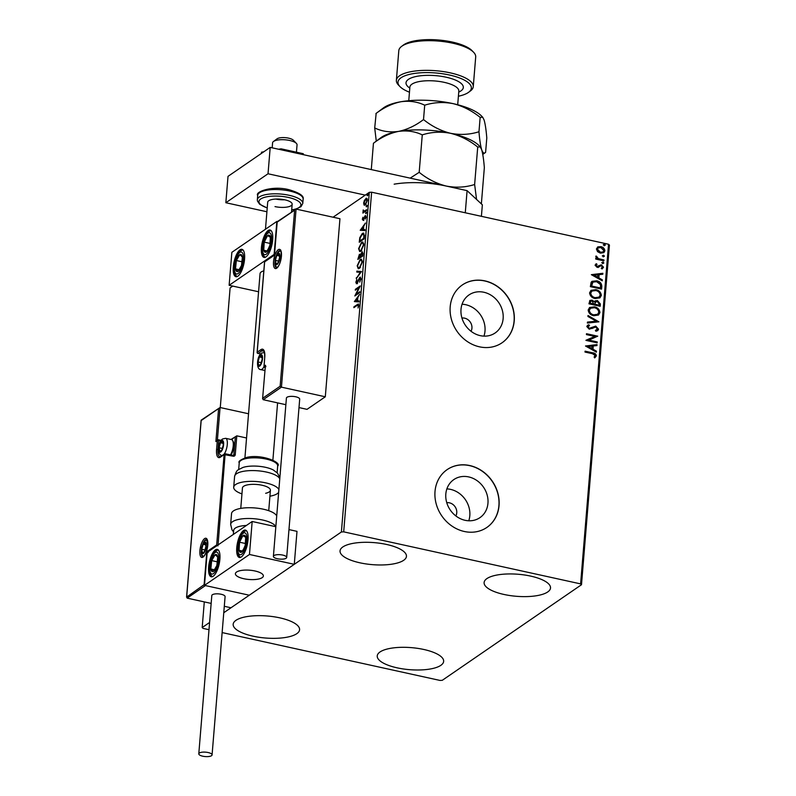 <?xml version="1.0" encoding="UTF-8"?>
<svg xmlns="http://www.w3.org/2000/svg" width="796" height="796" viewBox="0 0 796 796"><rect width="100%" height="100%" fill="white"/><g stroke="black" fill="none" stroke-linecap="round" stroke-linejoin="round"><path stroke-width="1.19" d="M455.839 515.927A8.766 7.662 55.5 0 0 449.432 502.823A8.766 7.662 55.5 0 0 446.765 502.704M471.023 331.265A8.766 7.662 55.5 0 0 464.605 318.161A8.766 7.662 55.5 0 0 461.949 318.042M465.103 520.305A23.074 20.169 55.5 0 0 479.948 517.639A23.074 20.169 55.5 0 0 487.142 494.963A23.074 20.169 55.5 0 0 468.675 476.913A23.074 20.169 55.5 0 0 453.829 479.59A23.074 20.169 55.5 0 0 446.636 502.256A23.074 20.169 55.5 0 0 465.103 520.305M468.764 520.783A23.074 20.169 55.5 0 0 450.536 489.371A23.074 20.169 55.5 0 0 446.874 488.893M480.286 335.653A23.074 20.169 55.5 0 0 495.132 332.977A23.074 20.169 55.5 0 0 502.326 310.301A23.074 20.169 55.5 0 0 483.859 292.251A23.074 20.169 55.5 0 0 469.013 294.928A23.074 20.169 55.5 0 0 461.819 317.594A23.074 20.169 55.5 0 0 480.286 335.653M483.948 336.121A23.074 20.169 55.5 0 0 465.72 304.709A23.074 20.169 55.5 0 0 462.058 304.231M479.5 346.827A35.074 30.646 55.5 0 0 502.067 342.768A35.074 30.646 55.5 0 0 512.992 308.311A35.074 30.646 55.5 0 0 484.923 280.879A35.074 30.646 55.5 0 0 462.357 284.938A35.074 30.646 55.5 0 0 451.431 319.395A35.074 30.646 55.5 0 0 479.5 346.827M501.987 342.817A35.074 30.646 55.5 0 0 512.843 308.36A35.074 30.646 55.5 0 0 484.784 280.978A35.074 30.646 55.5 0 0 462.287 284.988M464.317 531.489A35.074 30.646 55.5 0 0 486.883 527.43A35.074 30.646 55.5 0 0 497.808 492.973A35.074 30.646 55.5 0 0 469.74 465.541A35.074 30.646 55.5 0 0 447.183 469.6A35.074 30.646 55.5 0 0 436.248 504.057A35.074 30.646 55.5 0 0 464.317 531.489M486.814 527.479A35.074 30.646 55.5 0 0 497.659 493.022A35.074 30.646 55.5 0 0 469.6 465.64A35.074 30.646 55.5 0 0 447.103 469.65M386.597 544.464A33.323 11.054 4.7 0 1 406.448 556.364A33.323 11.054 4.7 0 1 359.882 562.802A33.323 11.054 4.7 0 1 340.041 550.902A33.323 11.054 4.7 0 1 386.597 544.464M423.8 649.476A33.323 11.054 4.7 0 1 443.651 661.386A33.323 11.054 4.7 0 1 397.085 667.824A33.323 11.054 4.7 0 1 377.234 655.924A33.323 11.054 4.7 0 1 423.8 649.476M279.734 617.835A33.323 11.054 4.7 0 1 299.585 629.736A33.323 11.054 4.7 0 1 253.019 636.173A33.323 11.054 4.7 0 1 233.168 624.273A33.323 11.054 4.7 0 1 279.734 617.835M530.663 576.105A33.323 11.054 4.7 0 1 550.514 588.005A33.323 11.054 4.7 0 1 503.948 594.453A33.323 11.054 4.7 0 1 484.107 582.553A33.323 11.054 4.7 0 1 530.663 576.105M222.134 632.581L439.989 680.431L442.297 680.301L581.498 584.722L580.602 583.886L343.693 531.847L341.394 531.977L223.756 612.741M580.602 583.886L608.532 244.253L609.428 245.078L581.498 584.722M365.633 199.478L366.429 198.662L365.792 198.522C366.817 197.806 367.344 198.463 367.374 200.512L365.255 205.04L364.051 205.05L363.653 203.06L364.439 200.264L366.608 198.294M365.255 205.04L364.051 205.05L364.687 205.189L364.289 203.209M366.488 210.612L362.886 213.079L363.205 209.935L364.13 211.268L366.558 209.726L366.488 210.612M363.454 210.542L364.767 211.408L366.508 210.343M364.568 216.393L365.782 215.865L365.145 215.726L366.031 216.88L365.394 219.039L365.085 216.602L363.125 220.323L362.319 219.278L362.976 217.218L363.175 219.447L365.603 215.587M362.767 218.92L363.752 219.567M365.961 217.368L365.085 216.602M364.379 236.193L364.16 238.88L359.245 242.253L359.792 237.636L362.349 233.417L363.523 233.049L364.379 236.193M361.772 252.81L362.409 252.113L361.772 251.964L362.936 253.735L362.747 256.043L357.832 259.416L359.404 254.292L360.359 254.65L362.369 251.795M359.394 255.138L360.041 254.431L359.404 254.292L360.727 254.73M361.474 271.575L356.25 278.65L360.29 272.322L356.787 272.073L356.867 271.108L361.474 271.575M359.822 291.704L359.742 292.59L354.827 295.963L358.966 287.674L355.295 290.192L355.374 289.306L360.29 285.933L356.16 294.212L359.822 291.704M357.135 305.405L353.862 307.654L353.941 306.768L358.379 303.973L358.807 305.415L358.061 307.982L358.309 305.773L357.135 305.405L358.757 305.863M341.394 531.977L369.314 192.334L333.076 217.218M232.76 286.092L230.104 287.913L220.273 407.562M204.293 601.895L202.184 627.556L203.079 628.392L208.99 629.696M209.587 622.472L202.184 627.556M354.359 301.585L359.603 294.361L357.842 297.595L357.583 300.838L359.056 300.938L358.976 301.913L354.359 301.585M356.807 283.575L355.832 282.301L356.847 279.505L356.329 281.963L356.857 282.699L359.862 277.287L360.996 278.809L359.712 282.142L360.488 279.217L359.782 278.182L357.593 282.61L356.29 283.724M360.777 278.222L359.782 278.182M356.329 281.963L357.464 282.829M359.872 278.132L360.419 277.127M359.434 268.371L358.26 268.71L357.185 265.774L360.14 259.506L361.304 259.158L362.369 262.153L359.434 268.371M360.847 251.208L359.673 251.546L358.598 248.611L361.553 242.342L362.707 241.994L363.782 244.989L360.847 251.208M360.23 230.273L365.464 223.039L363.712 226.283L363.444 229.517L364.926 229.626L364.847 230.591L360.23 230.273M365.911 213.666L366.031 212.184L366.379 212.641L365.911 213.666L365.563 213.209L366.17 213.338M366.468 206.861L366.588 205.378L366.468 206.861L366.12 206.403L366.727 206.532M367.384 195.756L367.503 194.284L367.384 195.756L367.026 195.299L367.643 195.438M597.557 251.655L596.403 248.959L597.945 246.869L600.93 246.641C603.249 247.128 604.562 248.521 604.87 250.82L603.846 252.65L600.393 253.158L597.557 251.655M597.438 247.148L600.93 246.641M603.905 260.859L595.716 259.058L595.786 258.173L596.99 258.431L595.776 256.591L596.105 255.984L598.423 258.61L603.975 259.974L603.905 260.859M595.07 265.177L596.373 263.725L597.03 264.391L596.075 265.347L597.109 266.441L601.318 264.809L603.527 267.197L602.273 268.779L601.557 268.103L602.512 267.078L601.288 265.705L597.08 267.337L595.07 265.177M595.876 264.003L596.373 263.725L596.711 264.551M597.03 264.391L595.796 265.536L597.109 266.441M596.831 266.64L601.318 264.809M601.557 268.103L602.512 267.078M600.492 265.745L598.363 267.337M601.796 286.441L601.577 289.117L590.373 286.66L591.149 282.252L592.025 281.326L596.702 280.819C599.945 281.396 601.647 283.267 601.796 286.441L601.318 289.057M600.164 306.281L588.96 303.823L589.906 300.41L592.095 300.142L594.383 301.744L595.129 300.878L597.398 300.55L600.363 303.973L600.164 306.281M598.89 321.823L587.378 323.057L587.458 322.091L596.194 321.146L587.926 316.48L588.005 315.514L598.89 321.823M597.239 341.942L597.159 342.827L585.956 340.37L594.791 336.429L586.433 334.599L586.503 333.713L597.716 336.171L588.901 340.111L597.239 341.942L596.9 342.768M592.453 353.693L585 352.061L585.07 351.165L592.642 352.827C594.702 352.926 595.955 353.912 596.393 355.802L594.92 357.702L594.095 357.056L595.239 355.563L592.453 353.693M608.532 244.253L371.623 192.204L343.693 531.847M585.498 345.991L597.02 344.608L596.94 345.573L593.249 345.971L592.98 349.205L596.473 351.185L596.393 352.15L585.498 345.991L597.02 344.608M592.871 327.932L589.249 329.186L586.801 326.549L587.538 325.325L588.881 324.738L589.518 325.584L587.945 326.818L589.269 328.29L595.746 326.101L598.572 329.206L597.746 330.609L595.915 331.255L595.408 330.41L597.418 329.017L595.657 326.987L592.234 328.39M588.284 326.161L587.667 327.007L589.269 328.29M593.736 315.714C590.542 315.077 588.682 313.186 588.164 310.032L589.607 307.505L594.413 306.828C597.617 307.475 599.468 309.375 599.945 312.549L598.502 315.027L593.736 315.714M595.149 298.55C591.945 297.913 590.085 296.022 589.567 292.858L591.02 290.341L595.826 289.664C599.03 290.311 600.88 292.212 601.358 295.386L599.915 297.863L595.149 298.55M591.358 274.67L602.88 273.287L602.801 274.252L599.109 274.65L598.851 277.894L602.343 279.864L602.264 280.829L591.358 274.67L602.88 273.287M602.88 263.496L602.005 262.551L603 262.013L603.875 262.959L602.602 263.685M602.005 262.551L603 262.013L603.597 263.158M603.438 256.69L602.572 255.745L603.567 255.208L604.433 256.153L603.159 256.879M602.572 255.745L603.567 255.208L604.154 256.342M604.353 245.586L603.477 244.651L604.472 244.113L605.348 245.059L604.074 245.785M603.477 244.651L604.472 244.113L605.069 245.248M369.314 192.334L371.623 192.204M585.05 351.424L592.353 353.026C594.423 353.116 595.667 354.111 596.105 356.001L596.393 355.802M596.105 356.001L594.632 357.892M596.741 344.797L596.672 345.603M592.98 349.205L593.249 345.971M592.702 349.404L596.473 351.185M596.194 351.374L596.144 352.011M588.204 346.509L591.587 348.767L592.065 346.091L588.204 346.509L591.866 348.578M585.965 340.26L594.791 336.429M586.483 333.962L597.716 336.171M596.96 342.131L588.901 340.111M588.99 328.489L595.468 326.29L598.572 329.206M598.293 329.395L597.597 330.708M595.478 330.529L596.721 329.972M592.731 328.032L592.055 328.509M587.408 325.425L588.881 324.738M588.602 324.937L589.169 325.703M588.135 326.251L587.667 327.007M587.448 322.251L596.194 321.146M587.975 315.843L598.602 321.853M589.468 307.604L594.413 306.828M594.134 307.017C597.338 307.664 599.179 309.574 599.667 312.738L599.945 312.549M599.667 312.738L598.363 315.116M590.423 308.311L589.03 310.43C589.458 312.977 590.95 314.51 593.527 315.017L597.497 314.37M594.343 307.714L590.562 308.211L589.309 310.241C589.737 312.788 591.229 314.32 593.806 314.828L597.637 314.281L598.791 312.321C598.413 309.763 596.93 308.221 594.343 307.714M589.766 300.52L592.095 300.142M591.816 300.331L594.383 301.744M594.99 300.978L597.398 300.55M597.119 300.749L600.363 303.973M600.075 304.171L599.905 306.221M595.647 301.784L594.642 304.42L599.09 305.137L599.179 304.122L597.328 301.435L595.209 302.39L594.93 304.231L599.09 305.137M590.632 301.286L589.906 303.375L593.776 303.973L592.045 301.027L590.751 301.177L590.184 303.186L593.776 303.973M594.93 302.589L595.498 301.873M590.881 290.44L595.826 289.664M595.547 289.853C598.751 290.5 600.592 292.411 601.08 295.575L601.358 295.386M601.08 295.575L599.776 297.953M591.826 291.147L590.443 293.266C590.861 295.814 592.363 297.346 594.94 297.853L598.91 297.207M595.756 290.55L591.975 291.047L590.722 293.077C591.149 295.624 592.642 297.157 595.219 297.664L599.05 297.117L600.204 295.157C599.826 292.6 598.343 291.057 595.756 290.55M591.886 281.426L596.702 280.819M596.423 281.008C599.667 281.585 601.368 283.456 601.517 286.63M592.791 282.202L591.886 283.147L591.319 286.212L600.502 287.973L600.492 284.59L596.632 281.704L592.92 282.102L591.597 286.023L600.502 287.973M602.602 273.476L602.532 274.282M598.851 277.894L599.109 274.65M598.562 278.083L602.343 279.864M602.055 280.063L602.005 280.69M594.065 275.197L597.448 277.456L597.935 274.779L594.065 275.197L597.726 277.257M596.751 264.59L595.796 265.536L596.751 264.59M597.587 266.59L598.502 265.884L597.587 266.59M601.04 264.998L603.527 267.197M603.249 267.396L601.985 268.978M601.269 268.302L602.234 267.267L601.269 268.302M598.075 267.526L599.567 266.501M601.726 262.74L602.721 262.212M595.766 258.421L596.99 258.431M595.896 256.232L596.94 256.591M596.483 257.158L598.423 258.61M598.144 258.8L603.975 259.974M603.696 260.163L603.647 260.799M602.283 255.934L603.278 255.397M600.642 246.84C602.97 247.327 604.283 248.72 604.592 251.019L604.87 250.82M604.592 251.019L603.696 252.74M598.025 248.024L597.119 249.377L600.194 252.461L602.95 252.014M600.861 247.536L598.164 247.924L597.408 249.188L600.473 252.272L603.089 251.924L603.865 250.601L600.861 247.536M603.199 244.84L604.194 244.302M354.558 307.176L353.941 306.768M354.578 306.908L358.658 304.181M358.946 305.913L357.782 305.545M355.006 301.634L354.379 301.445M355.016 301.585L355.653 300.719M357.404 298.341L357.832 297.764M359.056 301.037L357.583 300.838M357.782 298.43L355.553 300.699L357.752 300.878M357.742 300.948L357.105 300.808L357.314 298.321M355.553 300.699L357.105 300.808M355.792 295.296L356.329 294.251M355.991 289.724L355.374 289.306M356.011 289.445L359.971 286.729M359.772 292.311L356.16 294.212M361.125 279.356L360.429 278.321M357.444 283.714L356.469 282.441M356.339 282.411L355.832 282.301M356.976 282.102L357.504 282.839L356.976 282.102M356.877 277.804L356.329 277.685M360.837 272.441L360.29 272.322M357.434 272.123L356.867 271.108M357.513 271.247L361.474 271.526M358.578 268.72L357.812 266.909M359.782 260.62L360.787 259.645L360.14 259.506M360.787 259.645L361.603 259.287M362.379 261.078L361.663 260.252L360.071 260.392L357.693 265.386C357.772 267.615 358.369 268.312 359.503 267.486L361.862 262.531C361.802 260.272 361.205 259.556 360.071 260.392M360.15 267.625L358.558 267.764L360.409 267.416M358.518 258.949L358.578 258.222M360.041 254.431L360.996 254.79M362.966 253.118L361.692 252.859L360.488 256.76L359.334 255.168L358.409 258.183L360.021 256.65M362.787 255.606L360.488 256.76L362.777 255.765M360.608 255.446L359.334 255.168M358.409 258.183L360.658 256.79M360.628 257.237L359.981 257.098M362.867 254.591L361.692 252.859M362.319 255.496L362.399 254.481M359.991 251.556L359.225 249.745M361.195 243.457L362.19 242.481L361.553 242.342M362.19 242.481L363.016 242.123M363.792 243.914L363.075 243.088L361.483 243.228L359.105 248.223C359.185 250.451 359.782 251.148 360.916 250.322L363.275 245.367C363.215 243.108 362.618 242.392 361.483 243.228M361.563 250.461L359.971 250.601L361.822 250.252M359.931 241.785L359.991 241.059M361.911 234.591L362.986 233.556L362.349 233.417M362.986 233.556L363.842 233.188M364.518 235.228L362.916 234.452M364.429 235.218L362.27 234.313L360.21 237.785L359.862 240.442L360.459 241.158L364.18 238.601M359.822 241.019L363.732 238.332L363.881 235.089M363.852 234.153L362.27 234.313M360.877 230.313L360.24 230.124M360.877 230.263L361.513 229.407M363.265 227.029L363.692 226.442M364.916 229.716L363.444 229.517M363.643 227.109L361.414 229.387L363.613 229.556M363.613 229.626L362.966 229.487L363.175 227.009M361.414 229.387L362.966 229.487M362.837 219.398L362.319 219.278M363.404 219.059L363.822 219.587L363.404 219.059M366.22 217.427L365.732 216.741M363.762 220.462L362.956 219.417M366.2 213.348L366.667 212.323M363.583 212.612L362.966 212.194M363.603 212.333L364.13 211.975L363.493 211.835M364.13 211.975L363.663 210.84M364.1 210.681L364.767 211.408L364.1 210.681M366.757 206.542L367.225 205.517M367.384 199.657L365.722 199.408L364.09 202.761L365.334 204.144L366.936 200.811L365.722 199.408M365.971 204.283L364.687 204.343L366.041 204.234M367.672 195.448L368.14 194.423M272.68 239.845A14.029 4.985 102.4 0 1 264.043 257.406A14.029 4.985 102.4 0 1 261.426 247.566A14.029 4.985 102.4 0 1 270.063 230.004A14.029 4.985 102.4 0 1 272.68 239.845M233.308 266.879A14.029 4.985 -77.6 0 0 235.924 276.719A14.029 4.985 -77.6 0 0 244.561 259.158A14.029 4.985 -77.6 0 0 241.944 249.317A14.029 4.985 -77.6 0 0 233.308 266.879M229.139 285.296L231.855 252.322L276.849 221.427L274.132 254.402L229.139 285.296L258.571 291.764M276.849 221.427L277.426 221.557M263.814 270.839A14.029 4.657 -175.3 0 0 260.063 273.625L244.919 457.859M254.999 570.981A14.029 4.657 4.7 0 1 263.357 575.996A14.029 4.657 4.7 0 1 243.755 578.712A14.029 4.657 4.7 0 1 235.397 573.697A14.029 4.657 4.7 0 1 254.999 570.981M208.642 566.951A14.029 4.985 102.4 0 1 217.268 549.389A14.029 4.985 102.4 0 1 219.885 559.23A14.029 4.985 102.4 0 1 211.248 576.792A14.029 4.985 102.4 0 1 208.642 566.951M248.004 539.917A14.029 4.985 -77.6 0 0 245.397 530.076A14.029 4.985 -77.6 0 0 236.76 547.648A14.029 4.985 -77.6 0 0 239.377 557.479A14.029 4.985 -77.6 0 0 248.004 539.917M252.173 521.499L249.466 554.474L204.472 585.368L207.179 552.394L252.173 521.499L275.834 526.703A22.795 7.562 4.7 0 0 262.511 519.987A22.795 7.562 4.7 0 0 230.651 524.395L232.004 529.907L233.556 531.867M204.472 585.368L249.287 595.219L294.281 564.324L296.998 531.35L288.978 529.589M249.466 554.474L294.281 564.324M296.44 152.205L297.047 144.872A12.278 4.07 -175.3 0 0 296.381 143.38A12.278 4.07 -175.3 0 0 285.147 139.807A12.278 4.07 -175.3 0 0 273.476 141.499A12.278 4.07 -175.3 0 0 272.928 142.006A12.278 4.07 -175.3 0 0 272.58 142.862L272.172 147.817M235.805 572.732A14.029 4.657 -175.3 0 0 235.397 573.697A14.029 4.657 -175.3 0 0 247.496 579.329A14.029 4.657 -175.3 0 0 262.949 576.961A14.029 4.657 -175.3 0 0 263.357 575.996A14.029 4.657 -175.3 0 0 251.267 570.364A14.029 4.657 -175.3 0 0 235.805 572.732M273.476 141.499L276.988 138.872A8.766 2.905 4.7 0 1 285.316 137.668A8.766 2.905 4.7 0 1 293.346 140.215L296.381 143.38M201.229 420.109L220.074 407.512L248.541 413.771M217.388 440.128L220.074 407.512L201.169 420.557L186.692 596.642L187.15 598.134L211.159 603.408M224.293 606.293L231.009 607.766L249.287 595.219L205.428 585.577L187.15 598.134M230.999 439.482L236.81 435.84L246.551 437.989M201.169 420.557L201.786 420.069L201.169 420.557M217.358 440.486L215.895 441.561L218.601 408.587M204.492 585.1L204.124 584.672L186.572 597.139L201.109 420.308M204.124 584.672L206.841 551.698L208.144 552.603M206.841 551.698L216.681 544.942L224.114 454.586L233.178 456.198A2.099 1.841 55.5 0 0 235.258 454.635L236.81 435.84L231.447 439.581M216.681 544.942L217.985 545.847M263.168 399.701L262.71 398.219L280.142 386.239L281.446 387.155L263.168 399.701L285.873 404.696M299.007 407.582L307.027 409.343L325.305 396.786L339.952 218.721L296.082 209.089L281.446 387.155L325.305 396.786M280.142 386.239L294.62 210.154L277.187 222.124L274.481 255.108L264.63 261.864L257.207 352.21L260.998 349.603A11.572 4.119 102.4 0 1 264.75 357.305L264.013 366.21L265.426 365.245L262.59 398.716L265.426 365.245L265.874 366.727M294.62 210.154L277.247 221.686M277.187 222.124L277.804 221.636L277.187 222.124M274.481 255.108L275.098 254.611L274.481 255.108M264.63 261.864L265.257 261.377L264.63 261.864M259.705 365.434A5.264 1.871 -77.6 0 0 260.809 364.051A5.264 1.871 -77.6 0 0 262.212 359.036A5.264 1.871 -77.6 0 0 261.516 355.484A5.264 1.871 -77.6 0 0 259.406 356.926A5.264 1.871 -77.6 0 0 257.994 361.941A5.264 1.871 -77.6 0 0 258.7 365.493A5.264 1.871 -77.6 0 0 259.705 365.434M259.974 364.817L260.809 364.051L262.212 359.036L261.516 355.484L259.406 356.926L257.994 361.941L258.7 365.493L259.974 364.817M262.123 357.523L259.406 356.926M261.377 362.678L257.994 361.941M220.8 451.252A5.264 1.871 -77.6 0 0 221.915 449.869A5.264 1.871 -77.6 0 0 223.318 444.865A5.264 1.871 -77.6 0 0 222.611 441.302A5.264 1.871 -77.6 0 0 220.502 442.755A5.264 1.871 -77.6 0 0 219.099 447.76A5.264 1.871 -77.6 0 0 219.805 451.322A5.264 1.871 -77.6 0 0 220.8 451.252M221.069 450.645L221.915 449.869L223.318 444.865L222.611 441.302L220.502 442.755L219.099 447.76L219.805 451.322L221.069 450.645M230.432 454.894A8.766 3.114 -77.6 0 0 232.621 440.516L233.318 441.8A7.572 2.696 102.4 0 1 233.576 448.357A7.572 2.696 102.4 0 1 230.84 454.984M232.621 440.516A8.766 3.114 -77.6 0 0 231.606 439.621L225.656 438.307A8.766 3.114 102.4 0 1 227.238 444.934A8.766 3.114 102.4 0 1 223.975 454.277M223.218 443.352L220.502 442.755M222.472 448.496L219.099 447.76M203.438 552.792A5.264 1.871 -77.6 0 0 204.542 551.399A5.264 1.871 -77.6 0 0 205.945 546.394A5.264 1.871 -77.6 0 0 205.249 542.832A5.264 1.871 -77.6 0 0 203.139 544.285A5.264 1.871 -77.6 0 0 201.726 549.29A5.264 1.871 -77.6 0 0 202.433 552.852A5.264 1.871 -77.6 0 0 203.438 552.792M203.706 552.175L204.542 551.399L205.945 546.394L205.249 542.832L203.139 544.285L201.726 549.29L202.433 552.852L203.706 552.175M205.856 544.882L203.139 544.285M205.109 550.036L201.726 549.29M277.068 263.904A5.264 1.871 -77.6 0 0 278.182 262.511A5.264 1.871 -77.6 0 0 279.585 257.506A5.264 1.871 -77.6 0 0 278.879 253.944A5.264 1.871 -77.6 0 0 276.769 255.397A5.264 1.871 -77.6 0 0 275.366 260.401A5.264 1.871 -77.6 0 0 276.073 263.964A5.264 1.871 -77.6 0 0 277.068 263.904M277.336 263.287L278.182 262.511L279.585 257.506L278.879 253.944L276.769 255.397L275.366 260.401L276.073 263.964L277.336 263.287M279.486 255.994L276.769 255.397M278.749 261.148L275.366 260.401M241.427 254.8A8.766 3.114 -77.6 0 0 239.805 254.65A8.766 3.114 -77.6 0 0 236.362 260.531A8.766 3.114 -77.6 0 0 235.487 268.889A8.766 3.114 -77.6 0 0 238.064 271.386A8.766 3.114 -77.6 0 0 241.506 265.506A8.766 3.114 -77.6 0 0 242.372 257.138A8.766 3.114 -77.6 0 0 241.427 254.8M241.307 255.944L239.805 254.65L236.362 260.531L235.487 268.889L238.064 271.386L241.506 265.506L242.372 257.138L241.307 255.944M242.103 261.794L236.362 260.531M239.238 269.715L235.487 268.889M216.751 554.872A8.766 3.114 -77.6 0 0 215.129 554.722A8.766 3.114 -77.6 0 0 211.686 560.603A8.766 3.114 -77.6 0 0 210.821 568.971A8.766 3.114 -77.6 0 0 213.388 571.458A8.766 3.114 -77.6 0 0 216.83 565.578A8.766 3.114 -77.6 0 0 217.706 557.21A8.766 3.114 -77.6 0 0 216.751 554.872M216.631 556.016L215.129 554.722L211.686 560.603L210.821 568.971L213.388 571.458L216.83 565.578L217.706 557.21L216.631 556.016M217.437 561.867L211.686 560.603M214.562 569.787L210.821 568.971M243.735 549.359A8.766 3.114 -77.6 0 0 245.218 545.35A8.766 3.114 -77.6 0 0 245.695 537.25A8.766 3.114 -77.6 0 0 242.87 535.678A8.766 3.114 -77.6 0 0 239.556 542.215A8.766 3.114 -77.6 0 0 239.069 550.315A8.766 3.114 -77.6 0 0 241.904 551.877A8.766 3.114 -77.6 0 0 243.735 549.359M243.775 548.663L245.218 545.35L245.695 537.25L242.87 535.678L239.556 542.215L239.069 550.315L241.904 551.877L243.775 548.663M246.83 536.554L242.87 535.678M245.476 543.509L239.556 542.215M242.422 551.051L239.069 550.315M268.411 249.287A8.766 3.114 -77.6 0 0 269.884 245.277A8.766 3.114 -77.6 0 0 270.371 237.178A8.766 3.114 -77.6 0 0 267.536 235.606A8.766 3.114 -77.6 0 0 264.222 242.143A8.766 3.114 -77.6 0 0 263.745 250.243A8.766 3.114 -77.6 0 0 266.57 251.805A8.766 3.114 -77.6 0 0 268.411 249.287M268.441 248.591L269.884 245.277L270.371 237.178L267.536 235.606L264.222 242.143L263.745 250.243L266.57 251.805L268.441 248.591M271.506 236.482L267.536 235.606M270.142 243.437L264.222 242.143M267.098 250.979L263.745 250.243M246.402 525.46A19.293 6.398 -175.3 0 0 233.676 530.395L233.347 534.434M276.719 515.977A22.795 7.562 -175.3 0 0 263.396 509.211A22.795 7.562 -175.3 0 0 231.536 513.619L230.651 524.395M279.774 478.824A22.795 7.562 -175.3 0 0 265.078 471.779A22.795 7.562 -175.3 0 0 242.312 471.54A22.795 7.562 -175.3 0 0 234.591 476.466C236.969 469.272 236.87 470.635 242.85 467.491A19.293 6.398 4.7 0 1 245.088 466.874A19.293 6.398 4.7 0 1 273.346 469.998L277.535 473.162L279.874 477.66M240.76 508.405L242.442 487.958A14.029 4.657 4.7 0 1 247.198 484.933A14.029 4.657 4.7 0 1 262.372 485.321A14.029 4.657 4.7 0 1 270.411 490.256A14.029 4.657 4.7 0 1 265.655 493.291M278.67 492.296A22.795 7.562 4.7 0 1 271.426 495.908A22.795 7.562 4.7 0 1 269.924 496.197M241.954 493.898A22.795 7.562 4.7 0 1 233.706 487.242A22.795 7.562 4.7 0 1 241.427 482.316A22.795 7.562 4.7 0 1 264.192 482.555A22.795 7.562 4.7 0 1 278.889 489.6M208.104 752.528A6.667 2.209 -175.3 0 0 198.791 753.822A6.667 2.209 -175.3 0 0 202.761 756.2A6.667 2.209 -175.3 0 0 212.074 754.916A6.667 2.209 -175.3 0 0 208.104 752.528M212.074 754.916L225.089 596.632A6.667 2.209 -175.3 0 0 221.119 594.254A6.667 2.209 -175.3 0 0 211.806 595.537L198.791 753.822M273.963 555.568A6.667 2.209 -175.3 0 0 273.396 556.354A6.667 2.209 -175.3 0 0 278.59 558.961A6.667 2.209 -175.3 0 0 286.122 558.245A6.667 2.209 -175.3 0 0 286.679 557.449A6.667 2.209 -175.3 0 0 281.495 554.852A6.667 2.209 -175.3 0 0 273.963 555.568M286.679 557.449L299.694 399.174A6.667 2.209 -175.3 0 0 294.51 396.567A6.667 2.209 -175.3 0 0 286.968 397.284A6.667 2.209 -175.3 0 0 286.411 398.08L273.396 556.354M263.775 151.797L261.546 152.185L261.446 153.399M278.64 149.24L281.078 148.822L280.998 149.757M281.078 148.822L303.256 153.698L303.176 154.633M303.256 153.698L303.584 154.722M266.909 211.756L225.845 202.731L228.014 176.354L270.202 147.389L467.093 190.642L482.356 204.821L481.401 216.323M225.845 202.731L268.033 173.767L365.255 195.129M465.272 212.781L467.093 190.642M270.202 147.389L268.033 173.767M284.6 199.786A12.278 4.07 4.7 0 1 275.894 199.07M265.476 229.238L267.695 202.214A12.278 4.07 4.7 0 1 284.849 199.836A12.278 4.07 4.7 0 1 292.162 204.224A12.278 4.07 4.7 0 1 275.008 206.602M458.397 96.226A36.825 12.219 -175.3 0 0 468.685 92.237A36.825 12.219 -175.3 0 0 449.441 75.003A36.825 12.219 -175.3 0 0 409.801 74.307A36.825 12.219 -175.3 0 0 399.97 86.595A36.825 12.219 -175.3 0 0 409.462 92.197M399.97 86.595L398.448 85.013A38.576 12.796 4.7 0 1 396.368 80.326A38.576 12.796 4.7 0 1 450.277 72.864A38.576 12.796 4.7 0 1 473.262 86.645A38.576 12.796 4.7 0 1 470.436 90.933L468.685 92.237M401.632 46.367L403.383 45.054A36.825 12.219 4.7 0 1 452.158 42.029A36.825 12.219 4.7 0 1 472.098 50.705L473.62 52.287A38.576 12.796 -175.3 0 0 452.725 43.193A38.576 12.796 -175.3 0 0 401.632 46.367A38.576 12.796 -175.3 0 0 398.806 50.645L396.368 80.326M373.443 143.26C381.443 137.171 389.781 133.221 398.488 131.41A52.606 17.452 4.7 0 0 380.946 137.638L373.443 143.26L371.284 169.588M422.268 134.872C431.362 131.977 440.815 131.459 450.616 133.31C440.845 130.852 431.81 126.266 423.522 119.569C415.532 125.659 407.184 129.599 398.488 131.41C407.035 130.236 414.965 131.38 422.268 134.872L419.184 172.324L410.179 178.135M376.16 113.35L374.707 127.957C382.01 131.439 389.931 132.594 398.488 131.41A52.606 17.452 4.7 0 1 450.616 133.31C460.387 135.768 469.421 140.345 477.719 147.051L474.635 184.503C465.541 187.398 456.088 187.916 446.277 186.065C436.516 183.607 427.482 179.03 419.184 172.324M477.719 147.051L480.257 146.902L481.66 149.688C482.804 153.588 483.699 159.568 484.346 167.618L481.361 203.905M476.555 199.438L474.635 184.503M376.16 113.36L383.383 107.957A52.606 17.452 4.7 0 1 400.925 101.739A52.606 17.452 4.7 0 1 453.063 103.629C462.834 106.087 471.869 110.674 480.157 117.37L482.704 117.231L484.097 120.007C485.242 123.907 486.137 129.887 486.794 137.947L485.61 152.315C484.177 153.897 482.864 153.021 481.66 149.688C480.525 145.777 479.62 139.797 478.973 131.748C469.879 134.633 460.426 135.151 450.616 133.31A52.606 17.452 4.7 0 1 479.112 145.708L480.257 146.902M446.277 186.065A52.606 17.452 -175.3 0 0 394.149 184.174M374.707 127.957L376.279 141.121M485.61 152.315L482.774 154.454M375.891 113.579C383.881 107.49 392.229 103.54 400.925 101.739C409.472 100.555 417.402 101.709 424.706 105.191C433.8 102.306 443.253 101.788 453.063 103.629A52.606 17.452 4.7 0 1 481.55 116.037L482.704 117.231M480.157 117.37L478.973 131.748M424.706 105.191L423.522 119.569M473.262 86.645L475.7 56.974A38.576 12.796 -175.3 0 0 473.62 52.287M357.901 304.629L357.265 304.49M365.991 210.701L365.354 210.552M203.079 557.081A9.821 3.492 102.4 0 1 199.905 550.543A9.821 3.492 102.4 0 1 204.602 538.613A9.821 3.492 102.4 0 1 207.776 545.141A9.821 3.492 102.4 0 1 203.079 557.081M201.229 552.344A8.766 3.114 -77.6 0 0 202.92 556.623L203.448 556.424C205.358 554.931 206.771 551.23 207.686 545.3L206.681 539.489A8.766 3.114 -77.6 0 0 205.477 539.807A8.766 3.114 -77.6 0 0 203.348 542.663M233.178 456.198L232.979 455.461L225.298 453.77A1.055 1.055 0 0 0 224.472 453.929A1.055 0.915 55.5 0 1 225.149 453.81L218.064 544.922M220.313 457.193A1.055 0.915 55.5 0 1 220.681 456.536L224.472 453.929A1.055 0.915 55.5 0 0 224.114 454.586L220.313 457.193A11.572 4.119 102.4 0 1 216.572 449.501L217.298 440.596L215.895 441.561M218.532 449.541L217.955 449.422A10.517 3.741 -77.6 0 0 219.915 456.795L220.681 456.536M220.81 440.984L218.681 440.516L217.955 449.422L216.572 449.501M232.84 455.431L233.875 454.715L235.337 436.914M218.343 439.82A1.055 0.915 55.5 0 0 217.298 440.596L218.681 440.516L218.343 439.82M235.258 454.635L233.875 454.715A1.055 0.915 -124.5 0 1 233.069 455.521M233.517 455.372L232.84 455.491M278.232 249.725A9.821 3.492 102.4 0 1 281.416 256.252A9.821 3.492 102.4 0 1 276.719 268.192A9.821 3.492 102.4 0 1 273.535 261.655A9.821 3.492 102.4 0 1 278.232 249.725M274.859 263.456A8.766 3.114 -77.6 0 0 276.56 267.735L277.078 267.536C283.028 262.521 280.889 246.462 280.321 250.601A8.766 3.114 -77.6 0 0 279.117 250.919A8.766 3.114 -77.6 0 0 276.988 253.775M264.073 351.285L261.884 350.807L258.083 353.414L260.6 353.961M264.73 357.563L264.66 357.424C264.849 348.539 263.048 351.185 263.327 350.419A10.517 3.741 -77.6 0 0 261.884 350.807A1.055 0.915 -124.5 0 1 260.998 349.603M264.899 367.404A1.055 0.915 -124.5 0 1 264.013 366.21L263.924 366.329A1.055 1.055 0 0 0 264.75 367.444L264.899 367.404M264.61 367.294L265.158 367.533M264.033 366.498L264.75 357.305M264.58 261.615L257.118 352.339A1.055 1.055 0 0 0 257.944 353.454L258.083 353.414A1.055 0.915 -124.5 0 1 257.207 352.21L257.227 352.509M260.541 354.021L257.795 353.305M259.645 366.09A5.96 2.119 -77.6 0 0 262.501 358.847A5.96 2.119 -77.6 0 0 260.571 354.887A5.96 2.119 -77.6 0 0 257.715 362.13A5.96 2.119 -77.6 0 0 259.645 366.09M263.974 366.737A8.766 3.114 102.4 0 1 261.993 369.294A8.766 3.114 102.4 0 1 260.79 369.613L264.909 370.518M220.751 451.919A5.96 2.119 -77.6 0 0 223.596 444.665A5.96 2.119 -77.6 0 0 221.666 440.705A5.96 2.119 -77.6 0 0 218.82 447.949A5.96 2.119 -77.6 0 0 220.751 451.919M203.378 553.449A5.96 2.119 -77.6 0 0 206.234 546.205A5.96 2.119 -77.6 0 0 204.303 542.235A5.96 2.119 -77.6 0 0 201.448 549.489A5.96 2.119 -77.6 0 0 203.378 553.449M277.018 264.561A5.96 2.119 -77.6 0 0 279.864 257.317A5.96 2.119 -77.6 0 0 277.933 253.347A5.96 2.119 -77.6 0 0 275.088 260.6A5.96 2.119 -77.6 0 0 277.018 264.561M242.123 252.491A11.224 3.99 -77.6 0 0 235.636 259.834A11.224 3.99 -77.6 0 0 235.745 273.545A11.224 3.99 -77.6 0 0 242.223 266.202A11.224 3.99 -77.6 0 0 242.123 252.491M217.447 552.563A11.224 3.99 -77.6 0 0 210.97 559.906A11.224 3.99 -77.6 0 0 211.079 573.617A11.224 3.99 -77.6 0 0 217.557 566.274A11.224 3.99 -77.6 0 0 217.447 552.563M244.123 550.922A11.224 3.99 -77.6 0 0 246.621 535.419A11.224 3.99 -77.6 0 0 240.651 536.633A11.224 3.99 -77.6 0 0 238.143 552.135A11.224 3.99 -77.6 0 0 244.123 550.922M268.789 250.849A11.224 3.99 -77.6 0 0 271.297 235.347A11.224 3.99 -77.6 0 0 265.317 236.561A11.224 3.99 -77.6 0 0 262.809 252.063A11.224 3.99 -77.6 0 0 268.789 250.849M245.765 458.635A19.293 6.398 -175.3 0 0 239.238 462.794C237.994 461.521 240.432 459.73 246.541 457.441C261.625 453.68 282.043 462.635 277.685 465.959A19.293 6.398 -175.3 0 0 266.63 459.173A19.293 6.398 -175.3 0 0 245.765 458.635M289.555 191.01A22.795 7.562 -175.3 0 0 257.695 195.418C254.67 191.926 272.54 185.239 289.237 189.776C299.485 192.851 304.122 195.975 303.137 199.149A22.795 7.562 -175.3 0 0 289.555 191.01M291.704 209.875A21.044 6.975 -175.3 0 0 300.828 204.114A21.044 6.975 -175.3 0 0 288.371 197.428A21.044 6.975 -175.3 0 0 261.854 198.343A21.044 6.975 -175.3 0 0 267.237 207.865M257.695 195.418L257.347 199.696A22.795 7.562 4.7 0 1 289.207 195.299A22.795 7.562 4.7 0 1 302.788 203.438L303.137 199.149M458.824 90.883L458.824 91.102A24.547 8.139 -175.3 0 0 444.198 82.336A24.547 8.139 -175.3 0 0 409.88 87.082L408.766 100.724M409.801 88.077A28.755 9.542 4.7 0 1 413.353 77.182A28.755 9.542 4.7 0 1 446.208 77.222A28.755 9.542 4.7 0 1 458.735 92.097M358.031 304.977L358.668 305.117M356.588 282.779L357.225 282.918M362.976 219.507L363.613 219.646M365.324 216.532L365.961 216.671M363.812 211.278L364.449 211.418M268.73 510.704L270.411 490.256M272.879 460.158L277.595 402.875M292.162 204.224L291.535 211.875M216.572 440.695L217.666 439.939A1.055 1.055 0 0 1 218.492 439.78L221.218 440.377M274.421 254.859L277.127 221.885M264.69 261.416L274.431 254.73M264.551 352.489L261.546 353.135C256.909 355.872 255.815 369.563 260.79 369.613M225.656 438.307L222.641 438.954C218.005 441.69 216.92 455.382 221.885 455.441M207.01 539.797L205.278 540.484L203.318 542.713L201.597 547.33L201.219 552.245L201.975 554.981L203.348 556.484M280.65 250.909L278.908 251.596L276.958 253.825L275.227 258.441L274.849 263.357L275.615 266.093L276.988 267.595M242.889 249.835L240.661 250.8L238.571 252.979L234.85 262.153L234.392 272.003L235.308 274.71L236.999 276.64M218.213 549.907L215.985 550.872L213.895 553.051L210.174 562.225L209.726 572.075L210.641 574.782L212.333 576.712M246.342 530.604L244.113 531.559L242.024 533.738L238.312 542.882L237.835 552.693L238.83 555.608L240.452 557.409M271.008 230.532L268.779 231.487L266.69 233.666L262.978 242.81L262.501 252.621L263.506 255.536L265.118 257.337M239.238 462.794L238.681 469.57M234.591 476.466L233.706 487.242M277.685 465.959L277.127 472.734M257.347 199.696L257.446 201.02L259.635 204.244L267.217 208.005M291.684 210.015L295.236 209.328M296.102 209.089L301.057 206.612L302.788 203.438M458.824 91.102L457.7 104.744"/></g></svg>
